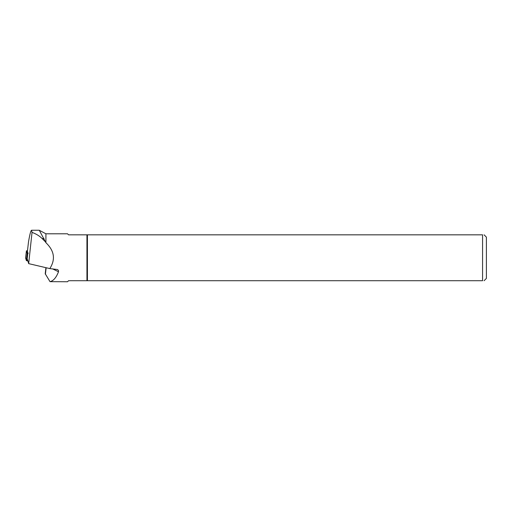 <?xml version="1.0" encoding="UTF-8"?>
<svg xmlns="http://www.w3.org/2000/svg" width="512" height="512" viewBox="0 0 512 512"><rect width="100%" height="100%" fill="white"/><g stroke="black" fill="none" stroke-linecap="round" stroke-linejoin="round"><path stroke-width="0.77" d="M27.488 250.758L26.413 250.842L27.181 253.427L27.744 253.651L26.931 260.787L26.368 260.563L25.606 257.958M26.419 250.854L25.6 257.99L27.891 260.998L26.931 260.787M28.109 253.587L27.424 251.277L28.48 242.048C29.779 234.381 30.81 230.451 31.571 230.253L39.245 230.253M27.437 259.469L28.678 263.635L32.032 232.384L31.571 230.253M39.264 230.253L45.92 242.714L45.92 233.792L39.264 230.253L31.629 230.253M32.032 232.384C36.134 233.875 39.52 235.949 42.189 238.598L45.37 241.798M28.678 263.635L49.811 268.589C55.68 259.43 54.387 250.803 45.92 242.714M49.811 268.589L57.504 269.542L58.451 270.419L58.509 271.75C56.262 277.581 53.434 280.883 50.01 281.658L67.52 281.747L68.55 280.717L86.944 280.717L86.944 234.829L68.55 234.829L67.52 233.792L45.92 233.792M482.573 280.717L87.424 280.717L87.424 234.829L482.573 234.829C484.57 234.829 484.57 234.829 482.573 234.829L482.573 280.717C484.57 280.717 484.57 280.717 482.573 280.717M484.09 234.829L486.4 237.139L486.4 278.406L484.09 280.717M86.944 280.717L87.424 280.717M87.424 234.829L86.944 234.829M45.914 267.674L45.222 273.747L50.01 281.658M26.368 260.563L27.181 253.427M52.582 268.877L58.509 271.75M45.402 274.285L46.15 267.725M42.189 238.598L44.013 238.598M26.413 250.842L25.6 257.978"/></g></svg>
